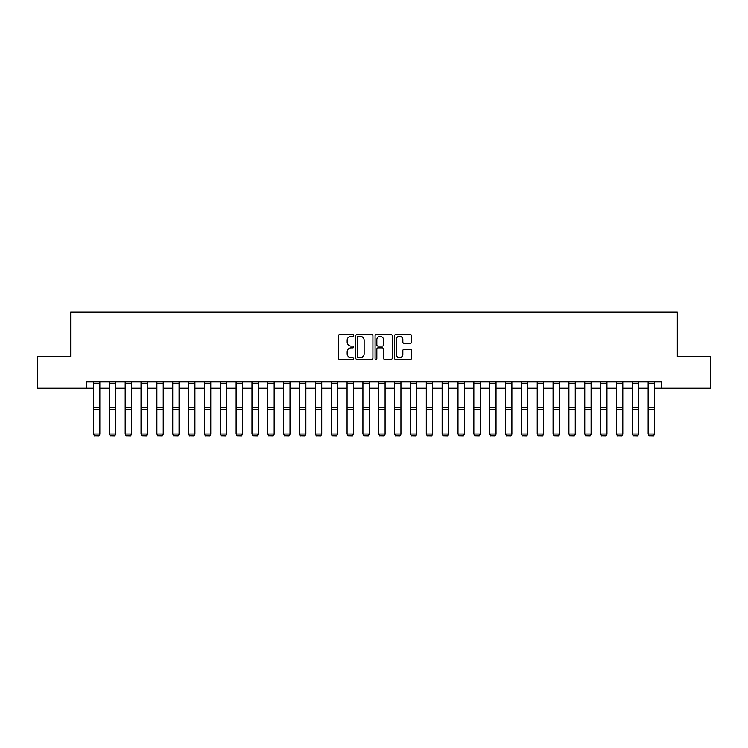 <?xml version="1.0" encoding="UTF-8"?>
<svg xmlns="http://www.w3.org/2000/svg" width="748" height="748" viewBox="0 0 748 748"><rect width="100%" height="100%" fill="white"/><g stroke="black" fill="none" stroke-linecap="round" stroke-linejoin="round"><path stroke-width="1.12" d="M353.72 335.459A0.87 0.87 0 0 0 352.841 334.59L339.62 334.59A1.244 1.244 0 0 0 338.377 335.833L338.377 358.227A1.244 1.244 0 0 0 339.62 359.47L352.841 359.47A0.87 0.87 0 0 0 353.72 358.601A0.87 0.87 0 0 0 352.841 357.731L351.13 357.731A3.983 3.983 0 0 1 347.156 353.748L347.156 351.887A3.983 3.983 0 0 1 351.13 347.904L352.841 347.904A0.87 0.87 0 0 0 353.72 347.035A0.87 0.87 0 0 0 352.841 346.156L351.13 346.156A3.983 3.983 0 0 1 347.156 342.173L347.156 340.312A3.983 3.983 0 0 1 351.13 336.329L352.841 336.329A0.87 0.87 0 0 0 353.72 335.459M410.372 343.36A1.244 1.244 0 0 0 411.615 342.116L411.615 335.833A1.244 1.244 0 0 0 410.372 334.59L395.683 334.59A1.244 1.244 0 0 0 394.439 335.833L394.439 358.227A1.244 1.244 0 0 0 395.683 359.47L410.372 359.47A1.244 1.244 0 0 0 411.615 358.227L411.615 350.644A1.244 1.244 0 0 0 410.372 349.391L404.088 349.391A1.244 1.244 0 0 0 402.835 350.644L402.835 354.402A3.329 3.329 0 0 1 399.507 357.731A3.329 3.329 0 0 1 396.178 354.402L396.178 339.657A3.329 3.329 0 0 1 399.507 336.329A3.329 3.329 0 0 1 402.835 339.657L402.835 342.116A1.244 1.244 0 0 0 404.088 343.36L410.372 343.36M86.525 388.231L37.4 388.231L37.4 356.534L70.677 356.534L70.677 312.168L677.323 312.168L677.323 356.534L710.6 356.534L710.6 388.231L661.475 388.231L661.475 381.891L86.525 381.891L86.525 388.231L93.5 388.231M372.915 335.833A1.244 1.244 0 0 0 371.663 334.59L356.983 334.59A1.244 1.244 0 0 0 355.739 335.833L355.739 358.227A1.244 1.244 0 0 0 356.983 359.47L371.663 359.47A1.244 1.244 0 0 0 372.915 358.227L372.915 335.833M376.338 334.59L391.017 334.59A1.244 1.244 0 0 1 392.261 335.833L392.261 358.227A1.244 1.244 0 0 1 391.017 359.47L384.734 359.47A1.244 1.244 0 0 1 383.49 358.227L383.49 349.148A1.244 1.244 0 0 0 382.247 347.904L378.077 347.904A1.244 1.244 0 0 0 376.833 349.148L376.833 358.601A0.87 0.87 0 0 1 375.964 359.47A0.87 0.87 0 0 1 375.085 358.601L375.085 335.833A1.244 1.244 0 0 1 376.338 334.59M99.839 388.231L109.348 388.231M115.688 388.231L125.197 388.231M131.536 388.231L141.045 388.231M147.384 388.231L156.893 388.231M163.232 388.231L172.741 388.231M179.081 388.231L188.58 388.231M194.919 388.231L204.428 388.231M210.768 388.231L220.277 388.231M226.616 388.231L236.125 388.231M242.464 388.231L251.973 388.231M258.312 388.231L267.821 388.231M274.161 388.231L283.67 388.231M290.009 388.231L299.518 388.231M305.857 388.231L315.366 388.231M321.705 388.231L331.214 388.231M337.554 388.231L347.063 388.231M353.402 388.231L362.911 388.231M369.25 388.231L378.75 388.231M385.089 388.231L394.598 388.231M400.937 388.231L410.446 388.231M416.786 388.231L426.295 388.231M432.634 388.231L442.143 388.231M448.482 388.231L457.991 388.231M464.33 388.231L473.839 388.231M480.179 388.231L489.688 388.231M496.027 388.231L505.536 388.231M511.875 388.231L521.384 388.231M527.723 388.231L537.232 388.231M543.572 388.231L553.081 388.231M559.42 388.231L568.919 388.231M575.259 388.231L584.768 388.231M591.107 388.231L600.616 388.231M606.955 388.231L616.464 388.231M622.804 388.231L632.312 388.231M638.652 388.231L648.161 388.231M654.5 388.231L661.475 388.231M358.348 336.329A0.87 0.87 0 0 0 357.479 337.198L357.479 356.861A0.87 0.87 0 0 0 358.348 357.731L360.153 357.731A3.983 3.983 0 0 0 364.136 353.748L364.136 340.312A3.983 3.983 0 0 0 360.153 336.329L358.348 336.329M383.49 339.723A3.329 3.329 0 0 0 380.162 336.394A3.329 3.329 0 0 0 376.833 339.723L376.833 344.912A1.244 1.244 0 0 0 378.077 346.156L382.247 346.156A1.244 1.244 0 0 0 383.49 344.912L383.49 339.723M99.839 381.891L99.839 434.261L98.886 435.832L94.454 435.738L98.886 435.832M94.454 435.832L93.5 434.027L99.839 434.027L98.886 435.738M93.5 381.891L93.5 434.027L94.454 435.738M115.688 381.891L115.688 434.261L114.734 435.832L110.302 435.738L114.734 435.832M110.302 435.832L109.348 434.027L115.688 434.027L114.734 435.738M109.348 381.891L109.348 434.027L110.302 435.738M131.536 381.891L131.536 434.261L130.582 435.832L126.15 435.738L130.582 435.832M126.15 435.832L125.197 434.027L131.536 434.027L130.582 435.738M125.197 381.891L125.197 434.027L126.15 435.738M147.384 381.891L147.384 434.261L146.43 435.832L141.989 435.738L146.43 435.832M141.989 435.832L141.045 434.027L147.384 434.027L146.43 435.738M141.045 381.891L141.045 434.027L141.989 435.738M163.232 381.891L163.232 434.261L162.279 435.832L157.837 435.738L162.279 435.832M157.837 435.832L156.893 434.027L163.232 434.027L162.279 435.738M156.893 381.891L156.893 434.027L157.837 435.738M179.081 381.891L179.081 434.261L178.127 435.832L173.686 435.738L178.127 435.832M173.686 435.832L172.741 434.027L179.081 434.027L178.127 435.738M172.741 381.891L172.741 434.027L173.686 435.738M194.919 381.891L194.919 434.261L193.975 435.832L189.534 435.738L193.975 435.832M189.534 435.832L188.58 434.027L194.919 434.027L193.975 435.738M188.58 381.891L188.58 434.027L189.534 435.738M210.768 381.891L210.768 434.261L209.823 435.832L205.382 435.738L209.823 435.832M205.382 435.832L204.428 434.027L210.768 434.027L209.823 435.738M204.428 381.891L204.428 434.027L205.382 435.738M226.616 381.891L226.616 434.261L225.672 435.832L221.23 435.738L225.672 435.832M221.23 435.832L220.277 434.027L226.616 434.027L225.672 435.738M220.277 381.891L220.277 434.027L221.23 435.738M242.464 381.891L242.464 434.261L241.52 435.832L237.079 435.738L241.52 435.832M237.079 435.832L236.125 434.027L242.464 434.027L241.52 435.738M236.125 381.891L236.125 434.027L237.079 435.738M258.312 381.891L258.312 434.261L257.359 435.832L252.927 435.738L257.359 435.832M252.927 435.832L251.973 434.027L258.312 434.027L257.359 435.738M251.973 381.891L251.973 434.027L252.927 435.738M274.161 381.891L274.161 434.261L273.207 435.832L268.775 435.738L273.207 435.832M268.775 435.832L267.821 434.027L274.161 434.027L273.207 435.738M267.821 381.891L267.821 434.027L268.775 435.738M290.009 381.891L290.009 434.261L289.055 435.832L284.623 435.738L289.055 435.832M284.623 435.832L283.67 434.027L290.009 434.027L289.055 435.738M283.67 381.891L283.67 434.027L284.623 435.738M305.857 381.891L305.857 434.261L304.904 435.832L300.472 435.738L304.904 435.832M300.472 435.832L299.518 434.027L305.857 434.027L304.904 435.738M299.518 381.891L299.518 434.027L300.472 435.738M321.705 381.891L321.705 434.261L320.752 435.832L316.32 435.738L320.752 435.832M316.32 435.832L315.366 434.027L321.705 434.027L320.752 435.738M315.366 381.891L315.366 434.027L316.32 435.738M337.554 381.891L337.554 434.261L336.6 435.832L332.159 435.738L336.6 435.832M332.159 435.832L331.214 434.027L337.554 434.027L336.6 435.738M331.214 381.891L331.214 434.027L332.159 435.738M353.402 381.891L353.402 434.261L352.448 435.832L348.007 435.738L352.448 435.832M348.007 435.832L347.063 434.027L353.402 434.027L352.448 435.738M347.063 381.891L347.063 434.027L348.007 435.738M369.25 381.891L369.25 434.261L368.296 435.832L363.855 435.738L368.296 435.832M363.855 435.832L362.911 434.027L369.25 434.027L368.296 435.738M362.911 381.891L362.911 434.027L363.855 435.738M385.089 381.891L385.089 434.261L384.145 435.832L379.704 435.738L384.145 435.832M379.704 435.832L378.75 434.027L385.089 434.027L384.145 435.738M378.75 381.891L378.75 434.027L379.704 435.738M400.937 381.891L400.937 434.261L399.993 435.832L395.552 435.738L399.993 435.832M395.552 435.832L394.598 434.027L400.937 434.027L399.993 435.738M394.598 381.891L394.598 434.027L395.552 435.738M416.786 381.891L416.786 434.261L415.841 435.832L411.4 435.738L415.841 435.832M411.4 435.832L410.446 434.027L416.786 434.027L415.841 435.738M410.446 381.891L410.446 434.027L411.4 435.738M432.634 381.891L432.634 434.261L431.68 435.832L427.248 435.738L431.68 435.832M427.248 435.832L426.295 434.027L432.634 434.027L431.68 435.738M426.295 381.891L426.295 434.027L427.248 435.738M448.482 381.891L448.482 434.261L447.528 435.832L443.096 435.738L447.528 435.832M443.096 435.832L442.143 434.027L448.482 434.027L447.528 435.738M442.143 381.891L442.143 434.027L443.096 435.738M464.33 381.891L464.33 434.261L463.377 435.832L458.945 435.738L463.377 435.832M458.945 435.832L457.991 434.027L464.33 434.027L463.377 435.738M457.991 381.891L457.991 434.027L458.945 435.738M480.179 381.891L480.179 434.261L479.225 435.832L474.793 435.738L479.225 435.832M474.793 435.832L473.839 434.027L480.179 434.027L479.225 435.738M473.839 381.891L473.839 434.027L474.793 435.738M496.027 381.891L496.027 434.261L495.073 435.832L490.641 435.738L495.073 435.832M490.641 435.832L489.688 434.027L496.027 434.027L495.073 435.738M489.688 381.891L489.688 434.027L490.641 435.738M511.875 381.891L511.875 434.261L510.921 435.832L506.48 435.738L510.921 435.832M506.48 435.832L505.536 434.027L511.875 434.027L510.921 435.738M505.536 381.891L505.536 434.027L506.48 435.738M527.723 381.891L527.723 434.261L526.77 435.832L522.328 435.738L526.77 435.832M522.328 435.832L521.384 434.027L527.723 434.027L526.77 435.738M521.384 381.891L521.384 434.027L522.328 435.738M543.572 381.891L543.572 434.261L542.618 435.832L538.177 435.738L542.618 435.832M538.177 435.832L537.232 434.027L543.572 434.027L542.618 435.738M537.232 381.891L537.232 434.027L538.177 435.738M559.42 381.891L559.42 434.261L558.466 435.832L554.025 435.738L558.466 435.832M554.025 435.832L553.081 434.027L559.42 434.027L558.466 435.738M553.081 381.891L553.081 434.027L554.025 435.738M575.259 381.891L575.259 434.261L574.314 435.832L569.873 435.738L574.314 435.832M569.873 435.832L568.919 434.027L575.259 434.027L574.314 435.738M568.919 381.891L568.919 434.027L569.873 435.738M591.107 381.891L591.107 434.261L590.163 435.832L585.721 435.738L590.163 435.832M585.721 435.832L584.768 434.027L591.107 434.027L590.163 435.738M584.768 381.891L584.768 434.027L585.721 435.738M606.955 381.891L606.955 434.261L606.011 435.832L601.57 435.738L606.011 435.832M601.57 435.832L600.616 434.027L606.955 434.027L606.011 435.738M600.616 381.891L600.616 434.027L601.57 435.738M622.804 381.891L622.804 434.261L621.85 435.832L617.418 435.738L621.85 435.832M617.418 435.832L616.464 434.027L622.804 434.027L621.85 435.738M616.464 381.891L616.464 434.027L617.418 435.738M638.652 381.891L638.652 434.261L637.698 435.832L633.266 435.738L637.698 435.832M633.266 435.832L632.312 434.027L638.652 434.027L637.698 435.738M632.312 381.891L632.312 434.027L633.266 435.738M654.5 381.891L654.5 434.261L653.546 435.832L649.114 435.738L653.546 435.832M649.114 435.832L648.161 434.027L654.5 434.027L653.546 435.738M648.161 381.891L648.161 434.027L649.114 435.738M99.839 407.211L93.5 407.211M99.839 409.614L93.5 409.614M99.839 383.257L93.5 383.257M115.688 407.211L109.348 407.211M115.688 409.614L109.348 409.614M115.688 383.257L109.348 383.257M131.536 407.211L125.197 407.211M131.536 409.614L125.197 409.614M131.536 383.257L125.197 383.257M147.384 407.211L141.045 407.211M147.384 409.614L141.045 409.614M147.384 383.257L141.045 383.257M163.232 407.211L156.893 407.211M163.232 409.614L156.893 409.614M163.232 383.257L156.893 383.257M179.081 407.211L172.741 407.211M179.081 409.614L172.741 409.614M179.081 383.257L172.741 383.257M194.919 407.211L188.58 407.211M194.919 409.614L188.58 409.614M194.919 383.257L188.58 383.257M210.768 407.211L204.428 407.211M210.768 409.614L204.428 409.614M210.768 383.257L204.428 383.257M226.616 407.211L220.277 407.211M226.616 409.614L220.277 409.614M226.616 383.257L220.277 383.257M242.464 407.211L236.125 407.211M242.464 409.614L236.125 409.614M242.464 383.257L236.125 383.257M258.312 407.211L251.973 407.211M258.312 409.614L251.973 409.614M258.312 383.257L251.973 383.257M274.161 407.211L267.821 407.211M274.161 409.614L267.821 409.614M274.161 383.257L267.821 383.257M290.009 407.211L283.67 407.211M290.009 409.614L283.67 409.614M290.009 383.257L283.67 383.257M305.857 407.211L299.518 407.211M305.857 409.614L299.518 409.614M305.857 383.257L299.518 383.257M321.705 407.211L315.366 407.211M321.705 409.614L315.366 409.614M321.705 383.257L315.366 383.257M337.554 407.211L331.214 407.211M337.554 409.614L331.214 409.614M337.554 383.257L331.214 383.257M353.402 407.211L347.063 407.211M353.402 409.614L347.063 409.614M353.402 383.257L347.063 383.257M369.25 407.211L362.911 407.211M369.25 409.614L362.911 409.614M369.25 383.257L362.911 383.257M385.089 407.211L378.75 407.211M385.089 409.614L378.75 409.614M385.089 383.257L378.75 383.257M400.937 407.211L394.598 407.211M400.937 409.614L394.598 409.614M400.937 383.257L394.598 383.257M416.786 407.211L410.446 407.211M416.786 409.614L410.446 409.614M416.786 383.257L410.446 383.257M432.634 407.211L426.295 407.211M432.634 409.614L426.295 409.614M432.634 383.257L426.295 383.257M448.482 407.211L442.143 407.211M448.482 409.614L442.143 409.614M448.482 383.257L442.143 383.257M464.33 407.211L457.991 407.211M464.33 409.614L457.991 409.614M464.33 383.257L457.991 383.257M480.179 407.211L473.839 407.211M480.179 409.614L473.839 409.614M480.179 383.257L473.839 383.257M496.027 407.211L489.688 407.211M496.027 409.614L489.688 409.614M496.027 383.257L489.688 383.257M511.875 407.211L505.536 407.211M511.875 409.614L505.536 409.614M511.875 383.257L505.536 383.257M527.723 407.211L521.384 407.211M527.723 409.614L521.384 409.614M527.723 383.257L521.384 383.257M543.572 407.211L537.232 407.211M543.572 409.614L537.232 409.614M543.572 383.257L537.232 383.257M559.42 407.211L553.081 407.211M559.42 409.614L553.081 409.614M559.42 383.257L553.081 383.257M575.259 407.211L568.919 407.211M575.259 409.614L568.919 409.614M575.259 383.257L568.919 383.257M591.107 407.211L584.768 407.211M591.107 409.614L584.768 409.614M591.107 383.257L584.768 383.257M606.955 407.211L600.616 407.211M606.955 409.614L600.616 409.614M606.955 383.257L600.616 383.257M622.804 407.211L616.464 407.211M622.804 409.614L616.464 409.614M622.804 383.257L616.464 383.257M638.652 407.211L632.312 407.211M638.652 409.614L632.312 409.614M638.652 383.257L632.312 383.257M654.5 407.211L648.161 407.211M654.5 409.614L648.161 409.614M654.5 383.257L648.161 383.257"/></g></svg>
